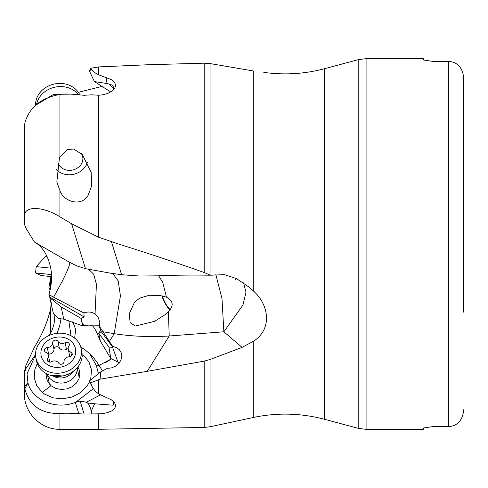 <?xml version="1.0" encoding="UTF-8"?>
<svg xmlns="http://www.w3.org/2000/svg" width="488" height="488" viewBox="0 0 488 488"><rect width="100%" height="100%" fill="white"/><g stroke="black" fill="none" stroke-linecap="round" stroke-linejoin="round"><path stroke-width="0.73" d="M49.251 335.39L50.447 333.426L50.447 309.532L51.435 302.78M54.857 315.089L54.101 323.721L52.198 329.98L50.447 333.426M60.524 318.64L58.377 318.688A15.482 5.075 -137.9 0 0 53.485 313.875L49.758 297.674L61.152 306.891L81.106 318.408L81.832 322.117L83.918 325.612L89.322 325.081L92.683 325.862L99.57 325.777M57.163 333.31L59.774 325.435L61.006 318.682M80.148 401.063L75.292 402.386C56.016 410.201 32.11 400.294 27.956 382.799L24.845 388.851L24.4 373.283L25.87 368.647L35.545 354.587M50.447 309.532C47.421 322.233 42.096 334.762 34.477 347.127L25.87 365.591L24.4 371.722L24.4 381.439M98.454 373.655L96.349 365.524L89.707 353.745L84.778 349.621L80.856 347.377M27.956 382.799L27.06 373.723L35.557 354.959M75.86 402.173L93.226 388.729M89.554 381.707L87.017 386.112L80.489 392.651L71.968 397.061L62.421 398.849L52.924 397.811L44.548 394.066L42.285 392.37L36.777 385.746L34.215 377.767L34.886 369.337L37.301 363.597M82.063 356.899L83.399 355.16L88.907 361.779L91.482 369.751L90.829 378.182L90.121 380.341M100.302 394.999L86.321 402.21L87.559 402.96C89.103 404.46 90.329 407.163 91.232 411.067L94.703 403.808L87.559 402.96M243.561 282.845L245.982 292.153L242.994 304.951L223.87 331.791L242.054 347.383L210.047 359.497L204.191 361.12L147.248 371.337L100.071 379.176L98.606 379.768L98.606 393.969L111.423 399.843L114.552 402.612L115.686 405.595L114.772 408.413L111.959 410.823L107.519 412.647L101.852 413.769L84.125 414.068L80.148 401.057L86.321 402.21M89.707 353.745C92.427 356.124 95.556 360.01 99.088 365.408L102.486 370.953M80.758 347.041L84.778 349.621M72.803 321.726L75.689 329.583L74.64 338.111M100.217 340.368L99.753 339.947C97.496 333.572 95.142 328.875 92.683 325.862L92.866 325.972M111.471 358.839L99.088 365.408L96.349 365.524M71.016 335.768L68.765 320.39M58.377 318.688L59.207 318.627M59.676 318.615L63.733 319.164L61.152 306.891M35.966 242.914L37.497 244C43.639 248.764 47.958 256.328 50.447 266.698C51.948 273.426 51.948 280.691 50.447 288.487L50.447 279.234L51.429 273.524M81.106 318.408L84.119 316.907L50.02 297.229L48.916 294.532L50.447 288.487M48.916 294.532L53.588 297.229L61.97 281.771C68.082 269.657 70.571 263.148 69.436 262.233L34.477 242.06L25.87 228.079L24.4 224.09L24.4 216.904C23.387 205.302 42.938 206.119 59.939 216.837L71.638 223.797L98.606 237.198L118.462 244C149.035 253.601 177.614 263.111 204.191 272.524L210.047 275.086L210.047 63.574L204.191 63.165L147.248 64.782L98.606 66.917L98.606 74.78L111.423 79.642L114.552 82.21L115.686 85.223L114.772 88.334L111.959 91.219L107.519 93.537L101.852 94.953L98.606 95.239L98.606 237.198M50.02 297.229L49.758 297.674M84.119 316.907L83.96 312.985L53.588 297.229M69.436 262.233L77.226 266.045L85.461 268.674L110.483 273.17L121.597 274.726L139.476 276.019L157.026 275.848C172.349 275.147 189.862 274.927 209.559 275.201A36.356 20.642 16.8 0 1 210.304 275.22L210.047 275.086M88.706 269.321L93.666 274.226L96.429 284.266L95.032 314.01C91.616 311.771 87.925 311.429 83.96 312.985M50.099 290.104L48.916 287.542L50.447 279.234M27.389 230.489L26.992 230.446L26.962 229.805M24.559 386.777C29.744 381.525 27.06 382.94 27.956 382.775M24.4 383.678L24.4 393.755C23.912 412.744 40.949 429.775 59.939 429.287L59.939 413.519C41.035 413.836 29.341 405.613 24.845 388.851M75.292 402.386L78.855 413.757C70.601 413.123 64.294 413.043 59.939 413.519M84.125 414.068L78.855 413.757M59.939 429.287L98.606 429.287L98.606 414.044M91.842 413.763L91.232 411.067M94.703 403.808L113.137 405.205L113.814 401.746M100.071 379.176L100.729 371.88L89.377 380.939L90.652 382.793L91.762 386.087L95.105 391.047L98.606 393.969M98.606 379.768L90.652 382.793M91.762 386.087L89.493 381.451A20.252 17.617 167.7 0 1 90.994 383.958M119.383 362.773L110.788 358.503L108.952 347.09L98.692 333.139A15.738 2.477 -117.6 0 1 98.668 333.103L100.565 330.626L99.424 326.326L99.82 322.397L98.241 317.468L95.032 314.01M100.729 371.88L107.427 368.349L111.587 367.867L115.51 366.201L118.743 363.542L120.92 360.175L121.805 356.49L121.292 352.891L119.438 349.792L116.455 347.548L112.679 346.419L112.826 347.346L108.952 347.09M89.377 380.939L89.493 381.451M112.734 273.53L118.163 280.826L120.438 295.813L114.21 333.664L109.379 341.429L112.679 346.419M109.379 341.429L102.95 331.742L114.21 333.664C131.199 336.378 149.542 337.159 169.226 336L223.87 331.791L221.991 298.601L215.781 274.378M147.248 371.337L169.226 336L168.397 311.734C173.996 305.836 173.35 300.974 166.463 297.149L159.741 295.429L149.151 295.289L139.678 298.131L134.474 302.279L129.204 313.918L130.168 322.684L135.481 326.027L154.623 321.317L165.676 314.29L168.397 311.734M102.95 331.742L99.424 326.326M112.826 347.346L101.358 331.748A15.738 2.477 62.4 0 1 100.565 330.626M98.668 333.103L100.357 341.027L110.788 358.503M63.733 319.164L82.618 325.88L83.918 325.612M82.618 325.88L81.832 322.117M98.606 95.239L91.842 94.824L84.125 95.282L78.855 94.812C70.601 93.885 64.294 93.769 59.939 94.465C41.035 97.789 29.341 107.299 24.845 122.994L24.4 127.398L24.4 216.904M59.939 156.922L67.033 149.676L73.603 148.999L82.35 154.562L91.195 172.545L91.622 185.898L88.267 195.023C81.795 207.144 63.928 202.026 59.939 190.686L56.84 181.853L59.451 157.856L59.939 156.922L59.939 94.465M35.362 105.42L53.662 94.324L75.292 94.093L77.183 94.635M242.054 347.383L253.266 341.38C272.792 329.101 268.931 304.372 253.266 290.903L253.266 70.949L210.047 63.574M162.284 295.887A12.688 4.008 -116 0 0 170.19 309.587M158.667 275.775L162.779 282.515L166.463 297.149M169.909 309.965A13.707 4.331 64 0 1 161.888 295.801M210.304 275.22L224.389 274.659L236.436 278.569L249.447 287.359L253.266 290.903M78.354 92.33L101.907 86.407M463.6 312.119L463.6 78.019C463.283 72.773 461.587 68.57 458.525 65.41C455.633 62.836 452.248 61.525 448.368 61.47L448.368 426.53L433.448 426.53L423.291 428.031L423.291 429.355L366.085 429.355L366.085 58.645L423.291 58.645L423.291 59.969L433.448 61.47L423.291 59.969M433.448 426.53L423.291 428.031M448.368 426.53C452.236 426.481 455.621 425.164 458.525 422.59C461.587 419.43 463.283 415.227 463.6 409.981L463.6 409.774M448.368 61.47L433.448 61.47M463.6 78.019L463.6 175.881L463.6 78.019L462.966 73.432M113.612 89.798L113.057 85.431L109.044 83.985L114.027 88.663M106.707 77.769L105.987 83.381L109.044 83.985M75.292 94.093L75.451 94.465M110.788 91.988L94.379 81.569L89.377 70.949L90.652 68.296L98.606 66.917M90.652 68.296L90.994 68.863C92.079 70.864 94.623 72.834 98.606 74.78M105.987 83.381L94.379 81.569M57.816 161.815A12.688 10.931 168.1 0 0 57.846 161.967A12.688 10.931 168.1 0 0 71.394 170.245A12.688 10.931 168.1 0 0 82.887 158.698A12.688 10.931 168.1 0 0 82.686 156.746A12.688 10.931 168.1 0 0 81.392 153.58M87.462 162.004A17.769 15.305 -11.9 0 1 82.893 169.458A17.769 15.305 -11.9 0 1 56.199 169.403M46.348 373.619L46.183 375.577L47.104 380.396L51.002 385.685L55.583 388.338L61.012 389.467L66.667 388.93L71.919 386.807L76.165 383.318L78.934 378.871L79.916 373.96L78.989 369.148L77.873 366.994M50.935 276.58L40.882 275.525L35.545 272.92L36.21 266.631L50.74 268.156M35.545 272.92L51.264 274.573M77.104 367.915A15.232 13.115 168.1 0 1 72.614 378.737A15.232 13.115 168.1 0 1 47.421 374.156M72.645 371.874A13.45 11.584 168.1 0 1 70.638 374.168A13.45 11.584 168.1 0 1 53.1 375.986M81.118 348.456L81.783 351.604A23.095 19.892 168.1 0 1 75.25 369.8A23.095 19.892 168.1 0 1 50.203 375.235A23.095 19.892 168.1 0 1 36.576 361.102L35.911 357.96A23.095 19.892 168.1 0 1 42.45 339.758A23.095 19.892 168.1 0 1 65.49 333.78A23.095 19.892 168.1 0 1 81.118 348.456A23.095 19.892 168.1 0 1 74.585 366.659A23.095 19.892 168.1 0 1 51.545 372.631A23.095 19.892 168.1 0 1 35.911 357.96M46.116 341.996A17.519 15.091 168.1 0 1 70.754 340.929A17.519 15.091 168.1 0 1 70.492 362.401A17.519 15.091 168.1 0 1 45.854 363.469A17.519 15.091 168.1 0 1 46.116 341.996M70.803 352.098A5.167 4.453 168.1 0 1 68.253 349.121A5.167 4.453 168.1 0 1 68.948 345.913A2.843 2.446 -11.9 0 0 69.339 344.144A2.843 2.446 -11.9 0 0 65.105 342.692A5.167 4.453 168.1 0 1 57.932 341.325A2.843 2.446 -11.9 0 0 54.729 340.264A2.843 2.446 -11.9 0 0 52.606 342.796A5.167 4.453 168.1 0 1 51.063 346.138A5.167 4.453 168.1 0 1 47.287 347.615A2.843 2.446 -11.9 0 0 44.402 350.665A2.843 2.446 -11.9 0 0 45.805 352.299A5.167 4.453 168.1 0 1 48.361 355.276A5.167 4.453 168.1 0 1 47.659 358.485A2.843 2.446 -11.9 0 0 47.275 360.248A2.843 2.446 -11.9 0 0 51.502 361.706A5.167 4.453 168.1 0 1 58.676 363.072A2.843 2.446 -11.9 0 0 63.153 363.444A2.843 2.446 -11.9 0 0 64.001 361.602A5.167 4.453 168.1 0 1 69.326 356.783A2.843 2.446 -11.9 0 0 71.4 355.972A2.843 2.446 -11.9 0 0 72.206 353.733A2.843 2.446 -11.9 0 0 70.803 352.098L71.584 355.801M47.989 354.257A2.843 2.446 168.1 0 1 48.666 354.172A5.167 4.453 -11.9 0 0 52.442 352.702A5.167 4.453 -11.9 0 0 53.985 349.359A2.843 2.446 168.1 0 1 56.114 346.828A2.843 2.446 168.1 0 1 59.31 347.889A5.167 4.453 -11.9 0 0 66.484 349.255A2.843 2.446 168.1 0 1 68.198 348.829M68.253 349.121L69.632 355.685A5.167 4.453 -11.9 0 0 69.998 356.697M49.788 362.133A5.167 4.453 -11.9 0 0 49.739 361.84L48.361 355.276M78.501 94.776A23.095 19.892 168.1 0 0 75.25 91.463A23.095 19.892 168.1 0 0 52.253 87.895A23.095 19.892 168.1 0 0 36.594 104.139M79.849 94.916A23.095 19.892 168.1 0 0 74.585 88.322A23.095 19.892 168.1 0 0 49.325 85.607A23.095 19.892 168.1 0 0 35.557 105.207M25.87 365.591L25.87 368.647M85.461 268.674L71.638 223.797M253.266 341.38L253.266 417.508L210.047 426.774L204.191 427.445L204.191 361.12M112.576 347.328L117.937 362.011M99.753 339.947A12.688 5.337 129.9 0 0 100.052 339.563M121.597 274.726L111.465 241.81M59.939 190.686L59.939 216.837M204.191 272.524L204.191 63.165M210.047 426.774L210.047 359.497M234.941 277.831A40.614 16.494 -67.5 0 1 235.741 279.447M253.266 417.508C277.19 412.464 300.968 413.068 324.605 419.314L324.605 68.686C304.579 74.005 284.303 75.231 263.782 72.364M324.605 68.686L358.198 59.682L358.198 428.318L366.085 429.355M89.493 71.474A20.252 17.263 168.4 0 0 90.994 68.863M101.358 331.748L98.692 333.139M50.996 385.685L42.279 392.376M47.19 256.816L45.347 256.627L46.506 255.395M65.105 342.692L66.484 349.255M48.336 361.712L47.659 358.485M48.666 354.172L47.287 347.615M53.985 349.359L52.606 342.796M59.31 347.889L57.932 341.325M105.188 362.804L111.551 358.875M204.191 427.445L98.606 429.287M248.734 286.749L249.429 287.353M324.605 419.314L358.198 428.318M358.198 59.682L366.085 58.645M36.21 266.631L45.347 256.627M77.159 367.854L79.276 377.932M47.354 374.125L49.471 384.196M75.243 369.806L70.662 373.131L63.092 375.98L49.867 375.132"/></g></svg>
